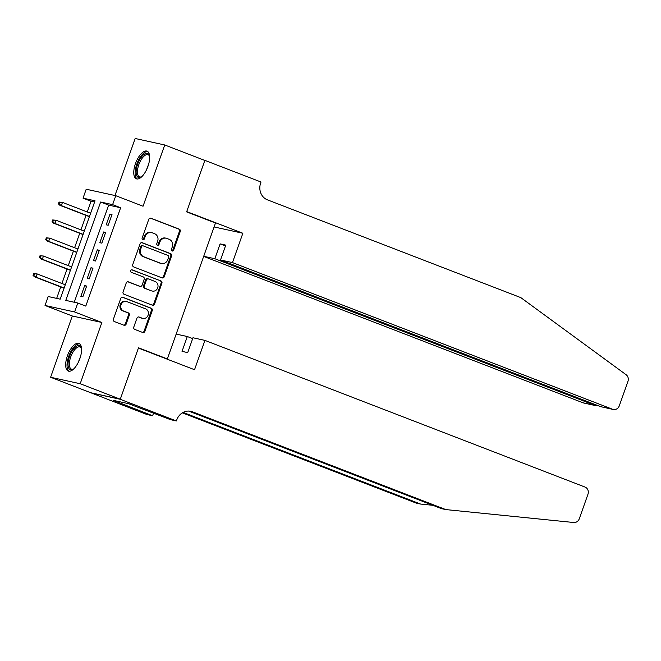 <?xml version="1.0" encoding="UTF-8"?>
<svg xmlns="http://www.w3.org/2000/svg" width="661" height="661" viewBox="0 0 661 661"><rect width="100%" height="100%" fill="white"/><g stroke="black" fill="none" stroke-linecap="round" stroke-linejoin="round"><path stroke-width="0.99" d="M172.1 250.982A1.305 1.182 102.4 0 0 173.636 250.18L180.238 231.524A1.867 1.686 102.4 0 0 179.288 229.16L150.948 218.229A1.867 1.686 102.4 0 0 148.75 219.378L142.148 238.026A1.305 1.182 102.4 0 0 142.966 239.728A1.305 1.182 102.4 0 0 144.354 238.877L145.205 236.464A5.974 5.387 102.4 0 1 151.518 232.581A5.974 5.387 102.4 0 1 152.237 232.788L154.591 233.705A5.974 5.387 102.4 0 1 157.64 241.265L156.789 243.678A1.305 1.182 102.4 0 0 157.607 245.38A1.305 1.182 102.4 0 0 158.995 244.529L159.846 242.116A5.974 5.387 102.4 0 1 166.159 238.224A5.974 5.387 102.4 0 1 166.878 238.439L169.233 239.356A5.974 5.387 102.4 0 1 172.281 246.917L171.43 249.329A1.305 1.182 102.4 0 0 172.1 250.982M171.868 250.866A1.305 1.182 102.4 0 0 172.835 250.007L179.437 231.35A1.867 1.686 102.4 0 0 178.487 228.987L150.344 218.13M142.586 239.563A1.305 1.182 102.4 0 0 143.553 238.704L144.404 236.291L145.205 236.464M157.227 245.214A1.305 1.182 102.4 0 0 158.194 244.355L159.045 241.943L159.846 242.116M79.865 358.609A14.823 6.321 -68.9 0 0 78.973 343.414A14.823 6.321 -68.9 0 0 67.397 355.874A14.823 6.321 -68.9 0 0 68.298 371.077A14.823 6.321 -68.9 0 0 79.865 358.609M147.948 166.349A14.823 6.321 -68.9 0 0 147.056 151.154A14.823 6.321 -68.9 0 0 135.48 163.614A14.823 6.321 -68.9 0 0 136.381 178.817A14.823 6.321 -68.9 0 0 147.948 166.349M133.795 327.046A1.867 1.686 102.4 0 0 134.753 329.409L142.702 332.475A1.867 1.686 102.4 0 0 144.899 331.326L152.237 310.612A1.867 1.686 102.4 0 0 151.278 308.249L122.946 297.318A1.867 1.686 102.4 0 0 120.748 298.458L113.411 319.18A1.867 1.686 102.4 0 0 114.361 321.543L123.971 325.245A1.867 1.686 102.4 0 0 126.16 324.097L129.3 315.231A1.867 1.686 102.4 0 0 128.35 312.868L123.59 311.034A4.991 4.503 102.4 0 1 120.938 305.035A4.991 4.503 102.4 0 1 126.317 301.457A4.991 4.503 102.4 0 1 126.912 301.639L145.569 308.836A4.991 4.503 102.4 0 1 148.221 314.834A4.991 4.503 102.4 0 1 142.834 318.412A4.991 4.503 102.4 0 1 142.239 318.23L139.132 317.032A1.867 1.686 102.4 0 0 136.934 318.181L133.795 327.046M77.775 303.019L74.61 311.959L45.039 305.473L48.203 296.533L60.192 299.16L95.027 200.795L83.038 198.168L86.203 189.228L115.782 195.706L112.61 204.646L100.621 202.018L65.786 300.391L77.775 303.019L85.798 306.109L120.633 207.744L112.61 204.646M115.782 195.706L143.049 206.232L164.738 144.974L204.836 160.449L186.625 211.867L215.494 223.005L167.365 358.931L138.496 347.793L120.285 399.211L80.188 383.735L101.877 322.477L74.61 311.959M162.036 277.876A1.867 1.686 102.4 0 0 164.234 276.728L171.563 256.014A1.867 1.686 102.4 0 0 170.612 253.65L142.272 242.719A1.867 1.686 102.4 0 0 140.082 243.868L132.745 264.582A1.867 1.686 102.4 0 0 133.696 266.945L162.036 277.876M161.904 283.313L154.567 304.027A1.867 1.686 102.4 0 1 152.369 305.175L124.028 294.244A1.867 1.686 102.4 0 1 123.078 291.881L126.218 283.015A1.867 1.686 102.4 0 1 128.416 281.867L139.909 286.304A1.867 1.686 102.4 0 0 142.098 285.155L144.181 279.273A1.867 1.686 102.4 0 0 143.23 276.909L131.266 272.291A1.305 1.182 102.4 0 1 132.134 269.837L160.945 280.95A1.867 1.686 102.4 0 1 161.904 283.313L161.102 283.139L153.765 303.853L154.567 304.027M120.285 399.211L90.714 392.725L50.616 377.257L80.188 383.735M164.738 144.974L135.166 138.488L114.964 195.524M108.189 225.252L111.99 214.519L109.99 214.081L106.19 224.814L108.189 225.252M101.852 243.141L105.653 232.408L103.653 231.97L99.852 242.703L101.852 243.141M95.523 261.021L99.324 250.288L97.324 249.85L93.523 260.583L95.523 261.021M89.185 278.909L92.986 268.176L90.987 267.738L87.186 278.471L89.185 278.909M120.633 207.744L108.644 205.117L74.247 302.242M84.658 285.626L80.857 296.351L82.856 296.789L86.657 286.064L84.658 285.626L86.55 286.353M94.589 202.035L91.061 201.258L87.269 211.966M86.054 215.395L80.939 229.846M79.717 233.275L74.602 247.735M73.388 251.163L68.265 265.615M67.05 269.052L61.936 283.503M60.721 286.932L56.664 298.384M165.531 358.526L167.365 358.931M101.877 322.477L72.305 315.999L50.616 377.257M72.305 315.999L45.039 305.473M91.061 201.258L83.038 198.168M108.644 205.117L100.621 202.018M109.99 214.081L111.883 214.817M103.653 231.97L105.553 232.697M97.324 249.85L99.216 250.585M90.987 267.738L92.887 268.465M166.159 238.224L165.366 238.051A5.974 5.387 102.4 0 0 159.045 241.943M151.518 232.581L150.725 232.399A5.974 5.387 102.4 0 0 144.404 236.291M161.846 277.802A1.867 1.686 102.4 0 0 163.432 276.554L170.769 255.84A1.867 1.686 102.4 0 0 169.811 253.477L141.669 242.62M168.679 257.096A1.305 1.182 102.4 0 0 168.01 255.443L143.14 245.842A1.305 1.182 102.4 0 0 141.603 246.644L140.702 249.189A5.974 5.387 102.4 0 0 143.751 256.757L160.747 263.318A5.974 5.387 102.4 0 0 161.458 263.532A5.974 5.387 102.4 0 0 167.778 259.641L168.679 257.096M142.338 245.669A1.305 1.182 102.4 0 0 140.801 246.47L141.603 246.644M161.458 263.532L160.664 263.351A5.974 5.387 102.4 0 1 159.954 263.144L142.95 256.575A5.974 5.387 102.4 0 1 139.901 249.015L140.801 246.47M152.179 305.101A1.867 1.686 102.4 0 0 153.765 303.853M127.804 281.768L139.107 286.122A1.867 1.686 102.4 0 0 139.562 286.221M131.622 269.771L160.945 280.95M151.832 290.906A4.991 4.503 102.4 0 0 152.427 291.08A4.991 4.503 102.4 0 0 157.814 287.502A4.991 4.503 102.4 0 0 155.153 281.512L148.585 278.975A1.867 1.686 102.4 0 0 146.387 280.124L144.305 286.006A1.867 1.686 102.4 0 0 145.255 288.37L151.03 290.724A4.991 4.503 102.4 0 0 151.625 290.906L152.427 291.08M147.783 278.802A1.867 1.686 102.4 0 0 145.585 279.95L146.387 280.124M151.03 290.724L144.462 288.188A1.867 1.686 102.4 0 1 143.503 285.825L145.585 279.95M161.102 283.139A1.867 1.686 102.4 0 0 160.144 280.776M142.834 318.412L142.041 318.238A4.991 4.503 102.4 0 1 141.446 318.057L138.529 316.933M126.317 301.457L125.516 301.284A4.991 4.503 102.4 0 0 120.137 304.861A4.991 4.503 102.4 0 0 122.789 310.86L123.59 311.034M123.772 325.171A1.867 1.686 102.4 0 0 125.367 323.923L128.507 315.057A1.867 1.686 102.4 0 0 127.548 312.694L122.789 310.86M142.512 332.4A1.867 1.686 102.4 0 0 144.098 331.153L151.435 310.439A1.867 1.686 102.4 0 0 150.485 308.076L122.335 297.21M59.019 202.059L58.383 203.852L59.184 204.026L59.812 202.233L59.019 202.059L62.473 202.398L61.333 205.612L59.895 205.298L89.4 216.684M59.184 204.026L61.333 205.612L89.475 216.478M59.812 202.233L62.473 202.398L90.615 213.255M59.895 205.298L58.383 203.852M141.875 176.611A12.832 5.47 111.1 0 1 141.33 176.958A12.832 5.47 111.1 0 1 136.191 170.488A12.832 5.47 111.1 0 1 142.322 155.979A12.832 5.47 111.1 0 1 149.477 155.847A12.832 5.47 111.1 0 1 149.642 156.475M149.626 156.393A11.881 5.065 -68.9 0 0 148.081 154.707A11.881 5.065 -68.9 0 0 141.652 158.954A11.881 5.065 -68.9 0 0 137.496 170.431A11.881 5.065 -68.9 0 0 139.529 176.867A11.881 5.065 -68.9 0 0 141.809 176.661M147.816 151.6A14.732 6.279 -68.9 0 0 135.183 171.232A14.732 6.279 -68.9 0 0 137.248 178.999M73.792 368.871A12.832 5.47 111.1 0 1 73.247 369.226A12.832 5.47 111.1 0 1 68.108 362.749A12.832 5.47 111.1 0 1 74.239 348.24A12.832 5.47 111.1 0 1 81.394 348.116A12.832 5.47 111.1 0 1 81.559 348.744M81.543 348.661A11.881 5.065 -68.9 0 0 79.998 346.967A11.881 5.065 -68.9 0 0 73.569 351.214A11.881 5.065 -68.9 0 0 69.413 362.691A11.881 5.065 -68.9 0 0 71.438 369.127A11.881 5.065 -68.9 0 0 73.726 368.921M79.733 343.86A14.732 6.279 -68.9 0 0 67.1 363.492A14.732 6.279 -68.9 0 0 69.165 371.259M203.671 256.41L583.019 402.797L594.966 405.416L595.264 404.582M232.474 262.591L612.59 409.275A5.701 5.148 102.4 0 0 613.276 409.481A5.701 5.148 102.4 0 0 619.307 405.771L627.95 381.356A5.701 5.148 102.4 0 0 626.132 374.737L520.86 297.648L267.449 199.853A13.303 12.005 -77.6 0 1 260.657 183.006L261.004 182.023L204.869 160.359L186.724 211.594L242.86 233.259L232.474 262.591L220.518 259.971L225.781 245.124L220.105 243.884L214.85 258.724L595.627 405.614L583.696 403.003A5.701 5.148 -77.6 0 1 583.019 402.797M214.85 258.724L203.712 256.286M204.869 160.359L204.257 160.226M242.86 233.259L214.098 226.954M220.518 259.971L600.642 406.655L612.59 409.275M220.105 243.884L225.484 245.958M613.276 409.481L600.642 406.655M597.544 405.457L595.627 405.614M204.918 340.39L585.043 487.074A5.701 5.148 102.4 0 1 587.951 494.296L579.309 518.711A5.701 5.148 102.4 0 1 573.806 522.512L445.811 509.581L192.401 411.786A13.303 12.005 102.4 0 0 190.814 411.316A13.303 12.005 102.4 0 0 176.735 419.975L176.388 420.958L120.252 399.294L138.397 348.058L194.532 369.722L204.918 340.39L192.971 337.771L187.716 352.619L182.039 351.371L187.294 336.523L192.673 338.606M176.388 420.958L170.596 419.694L128.573 403.689L113.147 400.31L152.608 415.752L146.816 414.48L90.714 392.725M90.681 392.816L120.252 399.294M445.811 509.581L441.441 508.623L188.625 411.059M183.122 412.414L420.619 504.062L416.24 503.104L182.362 412.852M420.619 504.062L432.798 505.293M176.156 334.086L187.294 336.523M152.608 415.752L153.542 413.108M117.964 402.169L118.228 401.417M52.682 219.948L52.054 221.732L52.847 221.906L53.483 220.121L52.682 219.948L56.144 220.278L55.003 223.501L53.566 223.187L83.071 234.572M52.847 221.906L55.003 223.501L83.146 234.358M53.483 220.121L56.144 220.278L84.286 231.143M53.566 223.187L52.054 221.732M46.353 237.828L45.716 239.621L46.518 239.794L47.146 238.01L46.353 237.828L49.806 238.167L48.666 241.381L47.228 241.067L76.734 252.452M46.518 239.794L48.666 241.381L76.808 252.246M47.146 238.01L49.806 238.167L77.948 249.023M47.228 241.067L45.716 239.621M40.015 255.716L39.387 257.501L40.181 257.683L40.817 255.89L40.015 255.716L43.477 256.047L42.337 259.269L40.899 258.955L70.405 270.341M40.181 257.683L42.337 259.269L70.479 270.126M40.817 255.89L43.477 256.047L71.619 266.912M40.899 258.955L39.387 257.501M33.686 273.604L33.05 275.389L33.851 275.563L34.479 273.778L33.686 273.604L37.14 273.935L36 277.157L34.562 276.835L64.067 288.229M33.851 275.563L36 277.157L64.142 288.014M34.479 273.778L37.14 273.935L65.282 284.792M34.562 276.835L33.05 275.389M172.835 250.007L173.636 250.18M143.553 238.704L144.354 238.877M158.194 244.355L158.995 244.529M150.493 218.13L150.948 218.229M178.487 228.987L179.288 229.16M179.437 231.35L180.238 231.524M141.826 242.62L142.272 242.719M169.811 253.477L170.612 253.65M170.769 255.84L171.563 256.014M163.432 276.554L164.234 276.728M139.901 249.015L140.702 249.189M142.95 256.575L143.751 256.757M159.954 263.144L160.747 263.318M127.961 281.768L128.416 281.867M139.107 286.122L139.909 286.304M143.503 285.825L144.305 286.006M144.462 288.188L145.255 288.37M138.678 316.933L139.132 317.032M141.446 318.057L142.239 318.23M127.548 312.694L128.35 312.868M128.507 315.057L129.3 315.231M125.367 323.923L126.16 324.097M122.492 297.219L122.946 297.318M150.485 308.076L151.278 308.249M151.435 310.439L152.237 310.612M144.098 331.153L144.899 331.326M146.651 169.513A11.881 5.065 111.1 0 1 148.411 164.944M78.568 361.774A11.881 5.065 111.1 0 1 80.328 357.204M189.17 411.084L192.401 411.786M142.181 245.619L142.983 245.793M139.331 286.188L140.124 286.37M147.56 278.735L148.361 278.909"/></g></svg>

